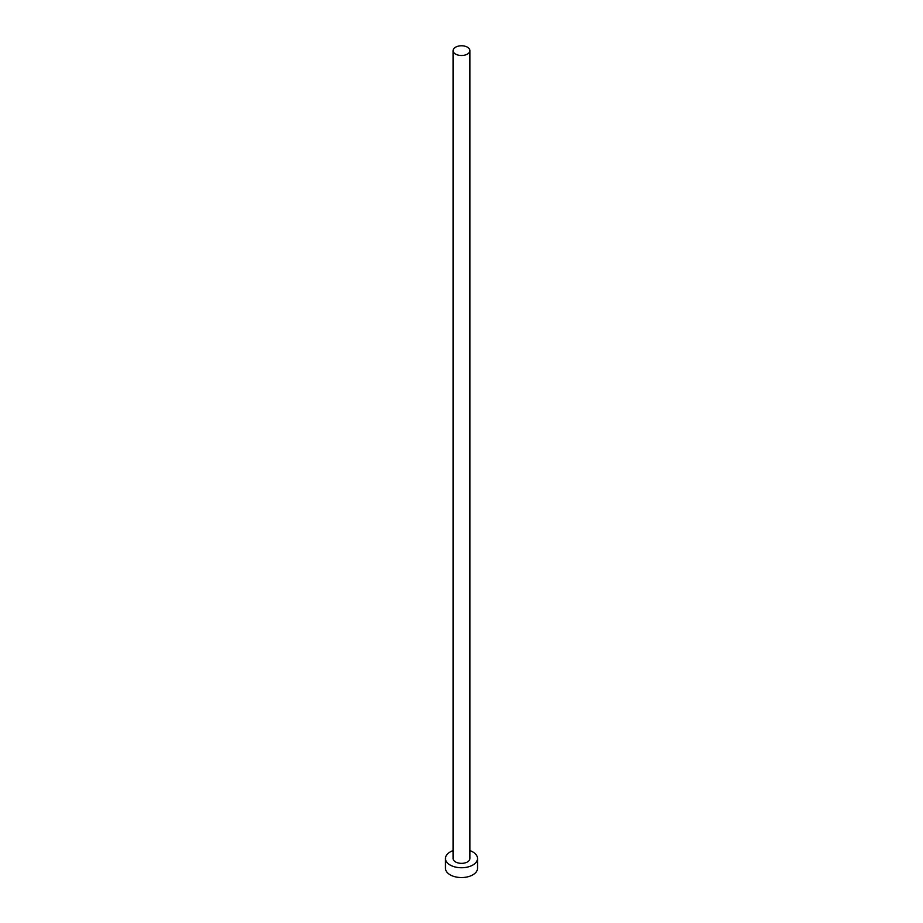<?xml version="1.0" encoding="UTF-8"?>
<svg xmlns="http://www.w3.org/2000/svg" width="923" height="923" viewBox="0 0 923 923"><rect width="100%" height="100%" fill="white"/><g stroke="black" fill="none" stroke-linecap="round" stroke-linejoin="round"><path stroke-width="1.38" d="M455.547 54.076A8.411 4.857 0 0 0 464.719 55.126A8.411 4.857 0 0 0 469.911 50.638A8.411 4.857 0 0 0 467.453 47.2A8.411 4.857 0 0 0 458.281 46.15A8.411 4.857 0 0 0 453.089 50.638A8.411 4.857 0 0 0 455.547 54.076M453.089 50.638L453.089 858.494A8.411 4.857 0 0 0 455.547 861.92A8.411 4.857 0 0 0 464.719 862.982A8.411 4.857 0 0 0 469.911 858.494L469.911 50.638M453.089 850.614A16.026 9.253 0 0 0 445.474 858.494A16.026 9.253 0 0 0 450.17 865.036A16.026 9.253 0 0 0 467.626 867.043A16.026 9.253 0 0 0 477.526 858.494A16.026 9.253 0 0 0 472.83 851.952A16.026 9.253 0 0 0 469.911 850.614M445.474 858.494L445.474 868.301A16.026 9.253 0 0 0 450.17 874.842A16.026 9.253 0 0 0 467.626 876.85A16.026 9.253 0 0 0 477.526 868.301L477.526 858.494"/></g></svg>
